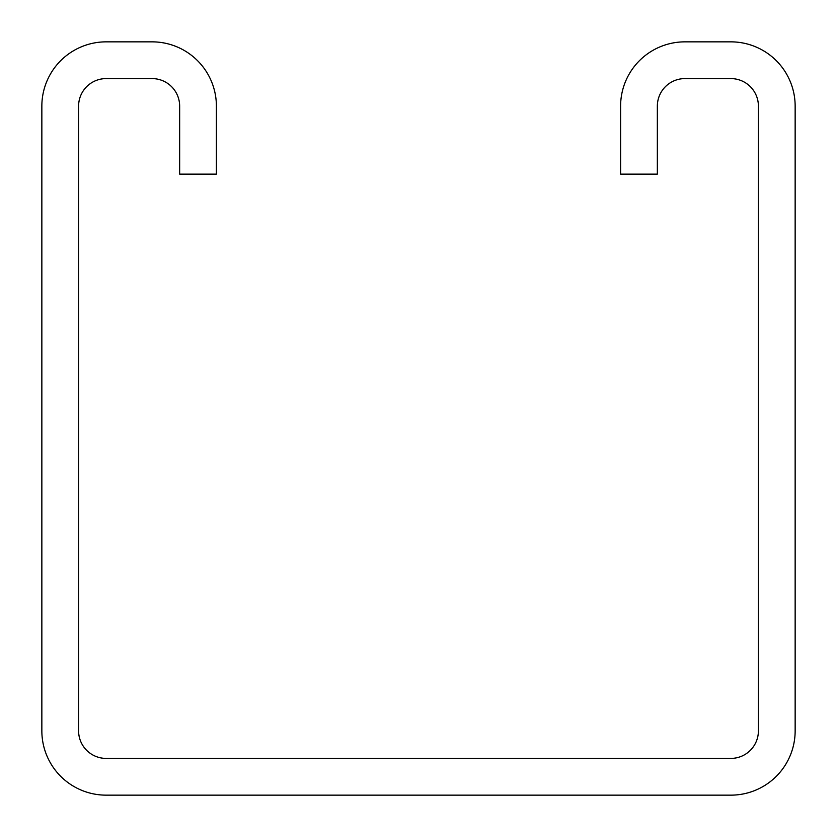 <?xml version="1.0" encoding="UTF-8"?>
<svg xmlns="http://www.w3.org/2000/svg" width="837" height="837" viewBox="0 0 837 837"><rect width="100%" height="100%" fill="white"/><g stroke="black" fill="none" stroke-linecap="round" stroke-linejoin="round"><path stroke-width="1.26" d="M684.907 41.85A64.303 64.303 0 0 0 620.604 106.153L620.604 174.138L657.348 174.138L657.348 106.153A27.558 27.558 0 0 1 684.907 78.594L730.847 78.594A27.558 27.558 0 0 1 758.406 106.153L758.406 730.847A27.558 27.558 0 0 1 730.847 758.406L106.153 758.406A27.558 27.558 0 0 1 78.594 730.847L78.594 106.153A27.558 27.558 0 0 1 106.153 78.594L152.093 78.594A27.558 27.558 0 0 1 179.652 106.153L179.652 174.138L216.396 174.138L216.396 106.153A64.303 64.303 0 0 0 152.093 41.85L106.153 41.85A64.303 64.303 0 0 0 41.85 106.153L41.85 730.847A64.303 64.303 0 0 0 106.153 795.15L730.847 795.15A64.303 64.303 0 0 0 795.15 730.847L795.15 106.153A64.303 64.303 0 0 0 730.847 41.85L684.907 41.85"/></g></svg>
